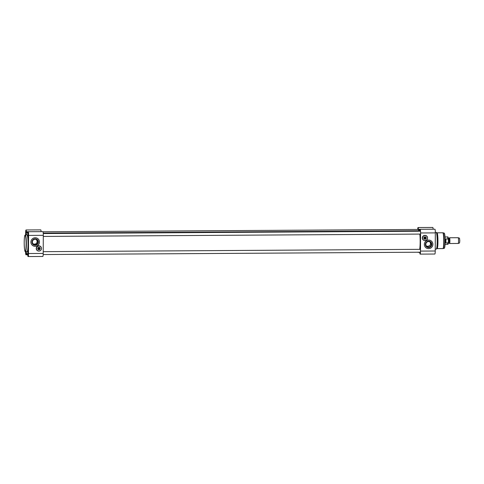 <?xml version="1.0" encoding="UTF-8"?>
<svg xmlns="http://www.w3.org/2000/svg" width="484" height="484" viewBox="0 0 484 484"><rect width="100%" height="100%" fill="white"/><g stroke="black" fill="none" stroke-linecap="round" stroke-linejoin="round"><path stroke-width="0.73" d="M419.737 249.333A9.964 1.162 -90.4 0 0 420.245 241.794A9.964 1.162 -90.4 0 0 419.894 234.093M419.332 231.219A9.964 1.162 -90.4 0 0 419.156 230.935A9.964 1.162 -90.4 0 0 419.108 230.892M419.816 234.093A10.061 1.174 89.6 0 1 420.16 241.806A10.061 1.174 89.6 0 1 419.664 249.339M43.227 233.1L418.926 230.771A10.061 1.174 89.6 0 1 419.059 230.838A10.061 1.174 89.6 0 1 419.277 231.219M36.445 239.592L37.183 241.425C36.772 243.821 35.399 244.62 33.075 243.821M26.511 234.746L26.1 233.161L26.209 231.812L26.523 231.89M26.287 231.648L26.215 234.885M28.635 236.513L28.229 234.922L28.332 233.572L28.647 233.651M28.411 233.415L28.429 236.755M28.538 254.632L28.133 253.041L28.235 251.692L28.556 251.771M28.314 251.529L28.338 254.868M26.414 252.866L26.009 251.275M25.991 251.65L26.215 253.108M27.782 233.445L27.848 232.955A3.352 0.393 89.6 0 1 28.145 231.733A3.352 0.393 89.6 0 1 28.556 235.412L28.459 253.525A3.352 0.393 89.6 0 1 28.09 256.556A3.352 0.393 89.6 0 1 27.733 254.796L25.967 254.79A3.352 0.393 89.6 0 0 26.263 253.568L26.529 253.078A11.017 1.283 -90.4 0 0 27.122 254.281A11.017 1.283 -90.4 0 0 27.473 253.858L27.594 253.858M27.582 233.445A11.017 1.283 -90.4 0 0 26.989 232.241A11.017 1.283 -90.4 0 0 26.638 232.665L26.378 231.733A3.352 0.393 89.6 0 0 26.021 229.967A3.352 0.393 89.6 0 0 25.706 234.885M28.145 231.733L42.895 231.642A3.352 0.393 -90.4 0 1 43.306 235.321L43.209 253.434L28.459 253.525M39.464 242.018A4.314 4.259 -50.3 0 1 32.428 245.358A4.314 4.259 -50.3 0 1 31.902 239.32A4.314 4.259 -50.3 0 1 39.464 242.018M38.799 251.081A2.632 2.601 -50.3 0 1 36.857 246.792A2.632 2.601 -50.3 0 1 41.424 247.911M38.49 251.045A2.632 2.601 -50.3 0 1 37.171 250.476M40.535 246.423A2.632 2.601 -50.3 0 1 41.334 247.614M41.122 231.648L41.122 231.636A3.352 0.393 -90.4 0 0 40.771 229.876L26.021 229.967M28.09 256.556L42.84 256.466A3.352 0.393 -90.4 0 0 43.209 253.434M27.733 254.796L27.473 253.858M25.967 254.79A3.352 0.393 89.6 0 1 25.555 251.656M28.338 237.499L28.308 232.671M28.489 235.351A2.753 0.321 -90.4 0 0 28.187 232.35A2.753 0.321 -90.4 0 0 27.842 235.085A2.753 0.321 -90.4 0 0 28.217 237.819A2.753 0.321 -90.4 0 0 28.489 235.351M28.241 255.612L28.211 250.791M28.393 253.471A2.753 0.321 -90.4 0 0 28.09 250.464A2.753 0.321 -90.4 0 0 27.751 253.205A2.753 0.321 -90.4 0 0 28.126 255.939A2.753 0.321 -90.4 0 0 28.393 253.471M26.118 253.852L25.894 251.65M25.628 251.656A2.753 0.321 -90.4 0 0 26.003 254.173A2.753 0.321 -90.4 0 0 26.269 251.704A2.753 0.321 -90.4 0 0 26.269 251.65M26.057 234.885L26.178 230.91M25.44 251.656L27.11 251.644A8.385 0.98 -90.4 0 0 28.036 244.075A8.385 0.98 -90.4 0 0 27.001 234.879L25.337 234.891L24.847 235.375C24.732 235.484 24.242 237.154 24.2 243.125C24.46 253.229 25.325 251.299 25.44 251.656A8.385 0.98 -90.4 0 0 26.366 244.081A8.385 0.98 -90.4 0 0 25.337 234.891M26.317 234.885A2.753 0.321 -90.4 0 0 26.36 233.591A2.753 0.321 -90.4 0 0 26.063 230.584A2.753 0.321 -90.4 0 0 25.755 231.903A2.753 0.321 -90.4 0 0 25.785 234.885M32.422 245.352A4.314 4.259 129.7 0 0 39.446 242A4.314 4.259 129.7 0 0 37.927 238.721M37.831 241.964A2.741 2.71 -50.3 0 1 33.36 244.093A2.741 2.71 -50.3 0 1 33.027 240.252A2.741 2.71 -50.3 0 1 37.831 241.964M38.363 242.012A3.219 3.182 129.7 0 0 33.584 239.265A3.219 3.182 129.7 0 0 33.553 244.813A3.219 3.182 129.7 0 0 38.363 242.012M38.061 248.861A1.028 1.016 129.7 0 0 40.051 248.849L38.012 248.824A1.028 1.016 -50.3 0 1 38.018 248.346L40.051 248.377A1.028 1.016 129.7 0 0 38.061 248.389M38.036 249.115A1.028 1.016 129.7 0 0 38.048 249.121L38.399 249.411M39.367 247.536A1.028 1.016 129.7 0 0 39.355 247.53L39.712 247.826M40.015 248.377A1.028 1.016 -50.3 0 1 40.003 248.812L40.051 248.849M38.012 248.824L40.003 248.812M38.169 248.395A0.932 0.926 -50.3 0 1 39.966 248.383M39.96 248.861A0.932 0.926 -50.3 0 1 38.169 248.873M36.403 248.546A2.565 2.535 129.7 0 0 40.898 250.149A2.565 2.535 129.7 0 0 37.879 246.229A2.565 2.535 129.7 0 0 36.403 248.546M36.457 248.552A2.517 2.487 -50.3 0 1 40.214 246.362A2.517 2.487 -50.3 0 1 40.19 250.694A2.517 2.487 -50.3 0 1 36.457 248.552M37.262 250.458A2.565 2.535 -50.3 0 1 37.776 246.144A2.565 2.535 -50.3 0 1 40.535 246.519M37.74 248.54A1.222 1.21 129.7 0 0 39.555 249.587A1.222 1.21 129.7 0 0 39.567 247.481A1.222 1.21 129.7 0 0 37.74 248.54M38.605 249.544A1.077 1.065 -50.3 0 1 38.49 247.554A1.077 1.065 -50.3 0 1 39.882 248.008M449.902 240.917A2.874 0.333 89.6 0 1 449.582 243.512A2.874 0.333 89.6 0 1 449.515 243.458L449.479 237.826A2.874 0.333 89.6 0 1 449.551 237.765A2.874 0.333 89.6 0 1 449.902 240.917M448.468 240.566L448.456 241.722C448.002 245.624 448.202 243.609 447.555 244.366A3.715 0.436 89.6 0 0 447.881 242.968L445.933 242.98L445.419 241.026L445.958 238.957L447.906 238.945L448.468 240.191C448.396 237.638 448.075 236.549 447.506 236.942A3.715 0.436 89.6 0 1 447.906 238.945M445.933 242.98L445.958 238.957M448.462 241.334L447.881 242.968M445.099 238.406A3.715 0.436 89.6 0 1 445.207 241.032A3.715 0.436 89.6 0 1 445.129 242.932M449.551 237.765L458.197 237.711A2.874 0.333 89.6 0 1 458.209 237.717A2.874 0.333 89.6 0 1 458.548 240.863A2.874 0.333 89.6 0 1 458.245 243.458A2.874 0.333 89.6 0 1 458.233 243.464L449.582 243.512M458.209 237.717L459.516 238.188L459.8 240.808L459.546 242.974L458.245 243.458M429.967 241.97C431.141 244.378 430.367 245.824 427.644 246.308L426.404 246.029M436.985 232.816A7.901 0.92 89.6 0 1 437.046 232.834A7.901 0.92 89.6 0 1 437.953 241.486A7.901 0.92 89.6 0 1 437.143 248.607L436.326 249.085A8.385 0.98 89.6 0 1 436.259 249.109L435.243 249.115M424.625 239.023A1.077 1.065 -50.3 0 1 424.559 237.051A1.077 1.065 -50.3 0 1 425.926 237.456M423.815 238.043A1.222 1.21 129.7 0 0 425.63 239.084A1.222 1.21 129.7 0 0 425.642 236.978A1.222 1.21 129.7 0 0 423.815 238.043M422.532 238.049A2.517 2.487 -50.3 0 1 426.289 235.859A2.517 2.487 -50.3 0 1 426.265 240.197A2.517 2.487 -50.3 0 1 422.532 238.049M423.337 239.961A2.565 2.535 -50.3 0 1 423.851 235.647A2.565 2.535 -50.3 0 1 426.61 236.017M422.478 238.049A2.565 2.535 129.7 0 0 426.973 239.647A2.565 2.535 129.7 0 0 423.954 235.726A2.565 2.535 129.7 0 0 422.478 238.049M426.162 238.382L426.071 238.394A0.932 0.926 -50.3 0 1 424.28 238.406L424.172 238.394A1.028 1.016 129.7 0 0 426.162 238.382L426.114 238.346A1.028 1.016 -50.3 0 0 426.126 237.91M426.071 238.394L424.28 238.406M424.172 237.916L424.28 237.928A0.932 0.926 -50.3 0 1 426.077 237.916L426.162 237.904A1.028 1.016 129.7 0 0 424.172 237.916L424.129 237.88A1.028 1.016 -50.3 0 0 424.129 238.358L426.114 238.346M424.28 237.928L426.077 237.916M424.105 238.606A1.028 1.016 129.7 0 0 424.166 238.654L424.51 238.945M425.823 237.36L425.478 237.069A1.028 1.016 129.7 0 0 425.418 237.027M425.817 244.329A2.741 2.71 -50.3 0 1 430.288 242.2A2.741 2.71 -50.3 0 1 430.621 246.041A2.741 2.71 -50.3 0 1 425.817 244.329M424.873 240.578A2.632 2.601 -50.3 0 1 422.478 237.081A2.632 2.601 -50.3 0 1 427.408 237.118M424.565 240.542A2.632 2.601 -50.3 0 1 423.24 239.979M425.394 244.378A3.219 3.182 129.7 0 0 430.179 247.124A3.219 3.182 129.7 0 0 430.209 241.57A3.219 3.182 129.7 0 0 425.394 244.378M425.859 247.687A4.314 4.259 -50.3 0 1 426.809 240.5A4.314 4.259 -50.3 0 1 431.891 247.094A4.314 4.259 -50.3 0 1 425.859 247.687A4.314 4.259 129.7 0 0 431.873 247.076A4.314 4.259 129.7 0 0 431.353 241.044M418.4 229.301L433.15 229.204A3.352 0.393 -90.4 0 0 432.793 227.444L418.043 227.534A3.352 0.393 89.6 0 1 418.4 229.301L418.666 230.233A11.017 1.283 89.6 0 1 419.011 229.809A11.017 1.283 89.6 0 1 419.604 231.013L419.695 231.219M435.328 232.889A3.352 0.393 -90.4 0 0 434.916 229.21L420.173 229.301A3.352 0.393 89.6 0 1 420.584 232.979L435.328 232.889L435.237 251.002A3.352 0.393 -90.4 0 1 434.868 254.033L420.118 254.124A3.352 0.393 89.6 0 1 419.761 252.364L419.749 252.212M417.704 229.452A3.352 0.393 89.6 0 1 418.043 227.534M420.584 232.979L420.487 251.093A3.352 0.393 89.6 0 1 420.118 254.124M419.719 231.219L419.876 230.523A3.352 0.393 89.6 0 1 420.173 229.301M435.328 232.344L436.157 232.338A8.385 0.98 89.6 0 1 436.223 232.362A8.385 0.98 89.6 0 1 437.185 241.534A8.385 0.98 89.6 0 1 436.326 249.085M426.616 235.932A2.632 2.601 -50.3 0 1 427.499 237.414M26.106 244.063A8.143 0.95 89.6 0 1 24.642 249.901A8.143 0.95 89.6 0 1 24.714 235.859A8.143 0.95 89.6 0 1 26.106 244.063M26.221 231.134L26.112 234.885L26.233 231.183M28.381 237.221L28.356 232.949M28.284 255.334L28.26 251.063M26.16 253.574L25.936 251.65L26.154 253.622M43.306 235.321L28.556 235.412M26.263 253.568L26.662 253.568M41.122 231.636L26.378 231.733M448.335 238.255L449.164 238.249L449.303 243.083M448.372 242.98L448.341 238.316M443.761 241.449A7.901 0.92 89.6 0 1 442.89 248.588L443.162 248.546A7.871 0.92 89.6 0 0 444.003 241.443A7.871 0.92 89.6 0 0 443.066 232.816L442.787 232.78A7.901 0.92 89.6 0 1 443.761 241.449M443.066 232.816L444.1 233.088A7.593 0.883 89.6 0 1 445.008 241.407A7.593 0.883 89.6 0 1 444.197 248.262L443.162 248.546M444.294 233.324A7.363 0.859 89.6 0 1 445.153 241.389A7.363 0.859 89.6 0 1 444.385 248.026M420.487 251.093L435.237 251.002M420.536 231.213L43.258 233.554M420.578 234.087L43.3 236.428M28.629 232.689C28.447 232.187 28.296 232.768 28.157 234.438C28.284 238.685 28.417 236.972 28.659 237.475M28.532 250.803L28.06 252.551C28.193 256.804 28.32 255.092 28.562 255.594M27.685 254.275L27.122 254.281M27.939 232.235L26.989 232.241M448.365 243.041L449.194 243.041M445.062 244.384L447.555 244.366M445.02 236.954L447.506 236.942M420.179 244.656L420.523 244.656M420.13 236.991L420.56 236.991M437.113 248.625L442.89 248.588M437.016 232.816L442.787 232.78M444.197 248.262C444.276 248.437 445.086 248.135 445.159 241.389C445.05 235.841 444.699 233.07 444.1 233.088M417.994 252.358L419.761 252.352M437.046 232.834L436.223 232.362M419.011 229.809L419.967 229.803M420.499 249.333L43.221 251.674M420.457 252.206L43.179 254.548M418.412 229.452L43.003 231.782M420.505 247.554L419.979 247.56"/></g></svg>
